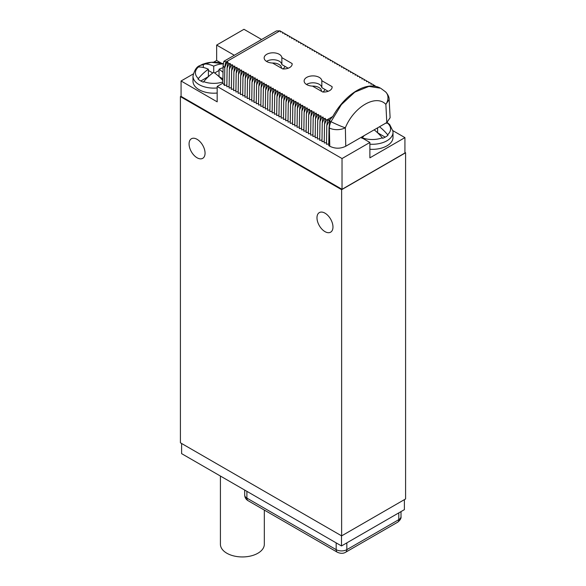 <?xml version="1.0" encoding="UTF-8"?>
<svg xmlns="http://www.w3.org/2000/svg" width="586" height="586" viewBox="0 0 586 586"><rect width="100%" height="100%" fill="white"/><g stroke="black" fill="none" stroke-linecap="round" stroke-linejoin="round"><path stroke-width="0.88" d="M312.514 86.105A8.482 4.893 180 0 1 318.982 87.534A8.482 4.893 180 0 1 321.465 90.998A8.482 4.893 180 0 1 321.45 91.27M306.471 84.457A8.856 5.113 180 0 1 315.979 83.109A8.856 5.113 180 0 1 321.831 87.636L324.952 89.438A12.247 7.069 180 0 1 322.952 92.031M324.952 89.438L328.16 91.291M322.754 92.017L312.499 86.098A8.856 5.113 180 0 1 304.127 80.993A8.856 5.113 180 0 1 312.748 75.887A8.856 5.113 180 0 1 321.831 80.714L332.079 86.633A8.482 4.893 180 0 1 332.123 87.153A8.482 4.893 180 0 1 322.754 92.017M332.079 87.666L332.079 86.633M321.831 87.636L321.831 80.714M326.527 142.632L324.241 142.991L324.519 124.239L326.483 119.881L327.677 119.691L326.783 125.551L329.955 119.793L329.017 127.785L328.753 145.643L329.772 146.229C335.104 148.837 340.429 148.844 345.762 146.236L386.811 122.533L385.859 104.359L389.163 99.561L390.115 117.727L386.811 122.533M326.483 119.881L325.091 119.075L325.406 118.387L324.212 118.577L322.827 117.771L323.142 117.083L321.948 117.266L320.557 116.46L320.879 115.772L319.685 115.955L318.293 115.156L318.616 114.468L317.422 114.651L316.03 113.845L316.345 113.157L315.158 113.34L313.766 112.541L314.081 111.853L312.887 112.036L311.496 111.23L311.818 110.542L310.624 110.725L309.232 109.926L309.555 109.238L308.361 109.421L306.969 108.615L307.291 107.927L306.097 108.11L304.705 107.311L305.02 106.623L303.826 106.806L302.435 106L302.757 105.312L301.563 105.495L300.171 104.696L300.493 104L299.3 104.191L297.908 103.385L298.23 102.697L297.036 102.88L295.644 102.074L295.959 101.385L294.765 101.576L293.374 100.77L293.696 100.081L292.502 100.265L291.11 99.459L291.432 98.77L290.238 98.961L288.847 98.155L289.169 97.466L287.975 97.65L286.583 96.844L286.898 96.155L285.704 96.338L284.32 95.54L284.635 94.851L283.441 95.035L282.049 94.229L282.371 93.54L281.177 93.723L279.786 92.925L280.108 92.236L278.914 92.42L277.522 91.614L277.837 90.925L276.651 91.108L275.259 90.31L275.574 89.621L274.38 89.805L272.988 88.999L273.31 88.31L272.116 88.493L270.725 87.695L271.047 86.999L269.853 87.189L268.461 86.384L268.784 85.695L267.59 85.878L266.198 85.073L266.513 84.384L265.319 84.574L263.927 83.769L264.249 83.08L263.055 83.263L261.664 82.458L261.986 81.769L260.792 81.959L259.4 81.154L259.723 80.465L258.529 80.648L257.137 79.843L257.452 79.154L256.258 79.337L254.866 78.539L255.188 77.85L253.994 78.033L252.603 77.227L252.925 76.539L251.731 76.722L250.339 75.924L250.662 75.235L249.468 75.418L248.076 74.612L248.391 73.924L247.197 74.107L245.805 73.309L246.127 72.62L244.933 72.803L243.542 71.997L243.864 71.309L242.67 71.492L241.278 70.694L241.6 70.005L240.406 70.188L239.015 69.382L239.33 68.694L238.143 68.877L236.751 68.079L237.066 67.383L235.872 67.573L234.481 66.767L234.803 66.079L233.609 66.262L232.217 65.456L232.539 64.768L231.345 64.958L229.954 64.152L230.276 63.464L229.082 63.647L227.69 62.841L228.005 62.153L226.093 61.926L279.954 30.831L280.672 31.241L280.357 31.93L281.551 31.747L282.935 32.552L282.62 33.241L283.814 33.058L285.206 33.856L284.884 34.545L286.078 34.362L287.47 35.167L287.147 35.856L288.341 35.673L289.733 36.478L289.418 37.167L290.605 36.977L291.996 37.782L291.682 38.471L292.875 38.288L294.267 39.094L293.945 39.782L295.139 39.592L296.531 40.397L296.208 41.086L297.402 40.903L298.794 41.709L298.472 42.397L299.666 42.207L301.058 43.012L300.743 43.701L301.937 43.518L303.328 44.324L303.006 45.012L304.2 44.829L305.592 45.627L305.269 46.316L306.463 46.133L307.855 46.939L307.533 47.627L308.727 47.444L310.119 48.242L309.804 48.931L310.998 48.748L312.389 49.554L312.067 50.242L313.261 50.059L314.653 50.857L314.33 51.546L315.524 51.363L316.916 52.169L316.594 52.857L317.788 52.674L319.18 53.473L318.865 54.168L320.059 53.978L321.443 54.784L321.128 55.472L322.322 55.289L323.714 56.095L323.391 56.783L324.585 56.593L325.977 57.399L325.655 58.087L326.849 57.904L328.241 58.71L327.926 59.398L329.112 59.208L330.504 60.014L330.189 60.702L331.383 60.519L332.775 61.325L332.452 62.013L333.646 61.83L335.038 62.629L334.716 63.317L335.91 63.134L337.302 63.94L336.979 64.628L338.173 64.445L339.565 65.244L339.25 65.932L340.444 65.749L341.836 66.555L341.513 67.243L342.707 67.06L344.099 67.859L343.777 68.547L344.971 68.364L346.363 69.17L346.04 69.859L347.234 69.675L348.626 70.474L348.311 71.162L349.505 70.979L350.897 71.785L350.575 72.474L351.768 72.29L353.16 73.096L352.838 73.785L354.032 73.594L355.424 74.4L355.101 75.089L356.295 74.905L357.687 75.711L357.372 76.4L358.566 76.209L359.958 77.015L359.636 77.704L360.83 77.52L362.221 78.326L361.899 79.015L363.093 78.824L364.485 79.63L364.162 80.319L365.356 80.136L366.748 80.941L366.433 81.63L367.62 81.447L369.012 82.245L368.697 82.934L369.891 82.751L371.282 83.556L370.96 84.245L372.154 84.062L373.546 84.86L373.223 85.549L374.417 85.366L375.714 86.384M282.782 68.943L272.527 63.024A8.856 5.113 180 0 1 264.154 57.919A8.856 5.113 180 0 1 272.768 52.806A8.856 5.113 180 0 1 281.859 57.64L292.106 63.552A8.482 4.893 180 0 1 292.15 64.072A8.482 4.893 180 0 1 282.782 68.943M224.511 85.461L222.856 83.124L223.127 65.288A5.655 3.208 0.9 0 0 224.782 67.602L224.511 85.461L226.863 85.095M229.126 86.398L226.833 86.757L227.119 68.005L229.082 63.647M231.389 87.71L229.104 88.061L229.382 69.316L231.345 64.958M233.653 89.021L231.367 89.372L231.646 70.62L233.609 66.262M235.924 90.325L233.631 90.676L233.909 71.931L235.872 67.573M238.187 91.636L235.894 91.987L236.18 73.235L238.143 68.877M240.45 92.94L238.165 93.299L238.443 74.547L240.406 70.188M242.714 94.251L240.428 94.602L240.707 75.85L242.67 71.492M244.985 95.555L242.692 95.914L242.97 77.162L244.933 72.803M247.248 96.866L244.955 97.217L245.241 78.473L247.197 74.107M249.511 98.17L247.219 98.529L247.504 79.777L249.468 75.418M251.775 99.481L249.49 99.832L249.768 81.088L251.731 76.722M254.046 100.785L251.753 101.144L252.031 82.392L253.994 78.033M256.309 102.096L254.016 102.447L254.302 83.703L256.258 79.337M258.572 103.4L256.28 103.759L256.565 85.007L258.529 80.648M260.836 104.711L258.551 105.062L258.829 86.318L260.792 81.959M263.107 106.015L260.814 106.374L261.092 87.622L263.055 83.263M265.37 107.326L263.077 107.678L263.356 88.933L265.319 84.574M267.634 108.637L265.341 108.989L265.626 90.237L267.59 85.878M269.897 109.941L267.612 110.293L267.89 91.548L269.853 87.189M272.16 111.252L269.875 111.604L270.153 92.852L272.116 88.493M274.431 112.556L272.138 112.915L272.417 94.163L274.38 89.805M276.695 113.867L274.402 114.219L274.688 95.467L276.651 91.108M278.958 115.171L276.673 115.53L276.951 96.778L278.914 92.42M281.221 116.482L278.936 116.834L279.214 98.089L281.177 93.723M283.492 117.786L281.199 118.145L281.478 99.393L283.441 95.035M285.756 119.097L283.463 119.449L283.749 100.704L285.704 96.338M288.019 120.401L285.726 120.76L286.012 102.008L287.975 97.65M290.282 121.712L287.997 122.064L288.275 103.319L290.238 98.961M292.553 123.016L290.26 123.375L290.539 104.623L292.502 100.265M294.817 124.327L292.524 124.679L292.81 105.934L294.765 101.576M297.08 125.638L294.787 125.99L295.073 107.238L297.036 102.88M299.343 126.942L297.058 127.294L297.336 108.549L299.3 104.191M301.614 128.253L299.321 128.605L299.6 109.853L301.563 105.495M303.878 129.557L301.585 129.916L301.871 111.164L303.826 106.806M306.141 130.868L303.848 131.22L304.134 112.468L306.097 108.11M308.404 132.172L306.119 132.531L306.397 113.779L308.361 109.421M310.668 133.483L308.382 133.835L308.661 115.09L310.624 110.725M312.939 134.787L310.646 135.146L310.924 116.394L312.887 112.036M315.202 136.099L312.909 136.45L313.195 117.705L315.158 113.34M317.466 137.402L315.18 137.761L315.458 119.009L317.422 114.651M319.729 138.714L317.444 139.065L317.722 120.32L319.685 115.955M322 140.017L319.707 140.376L319.985 121.624L321.948 117.266M324.263 141.329L321.97 141.68L322.256 122.935L324.212 118.577M328.775 143.944L326.505 144.295L326.783 125.551M389.163 99.561C389.258 97.232 388.078 94.683 385.617 91.914L385.617 91.914A11.31 8.907 -46.7 0 1 385.859 104.359L385.859 104.359C376.036 93.928 354.003 106.652 345.352 127.741A11.31 6.124 178.7 0 1 345.352 127.748A11.31 6.124 178.7 0 1 329.369 127.99L329.772 146.229M324.519 124.239L325.091 119.075M322.256 122.935L322.827 117.771M319.985 121.624L320.557 116.46M317.722 120.32L318.293 115.156M315.458 119.009L316.03 113.845M313.195 117.705L313.766 112.541M310.924 116.394L311.496 111.23M308.661 115.09L309.232 109.926M306.397 113.779L306.969 108.615M304.134 112.468L304.705 107.311M301.871 111.164L302.435 106M299.6 109.853L300.171 104.696M297.336 108.549L297.908 103.385M295.073 107.238L295.644 102.074M292.81 105.934L293.374 100.77M290.539 104.623L291.11 99.459M288.275 103.319L288.847 98.155M286.012 102.008L286.583 96.844M283.749 100.704L284.32 95.54M281.478 99.393L282.049 94.229M279.214 98.089L279.786 92.925M276.951 96.778L277.522 91.614M274.688 95.467L275.259 90.31M272.417 94.163L272.988 88.999M270.153 92.852L270.725 87.695M267.89 91.548L268.461 86.384M265.626 90.237L266.198 85.073M263.356 88.933L263.927 83.769M261.092 87.622L261.664 82.458M258.829 86.318L259.4 81.154M256.565 85.007L257.137 79.843M254.302 83.703L254.866 78.539M252.031 82.392L252.603 77.227M249.768 81.088L250.339 75.924M247.504 79.777L248.076 74.612M245.241 78.473L245.805 73.309M242.97 77.162L243.542 71.997M240.707 75.85L241.278 70.694M238.443 74.547L239.015 69.382M236.18 73.235L236.751 68.079M233.909 71.931L234.481 66.767M231.646 70.62L232.217 65.456M229.382 69.316L229.954 64.152M227.119 68.005L227.69 62.841M223.127 65.288L223.933 61.259L226.093 61.926A11.31 6.527 -60 0 0 224.782 67.602L226.811 62.343M222.856 83.175L217.179 86.45L342.034 158.542L369.883 142.464L361.086 137.38M217.179 86.45L217.179 101.839L181.074 80.993L181.074 96.382L342.034 189.307L342.034 158.542M234.312 55.274A26.758 15.448 0 0 0 233.836 54.996L233.836 55.545M261.627 39.496L243.966 29.3L216.652 45.071L233.836 54.996M216.652 45.071L216.652 60.453L221.23 63.098M216.652 60.453L213.641 62.197M193.226 73.975L181.074 80.993M223.259 63.691L211.216 62.292L200.038 65.537C196.757 66.54 194.413 70.078 192.992 76.151L192.992 81.227A20.73 11.969 0 0 0 217.179 93.028M405.593 152.77L341.631 189.696L180.407 96.609L180.407 442.796L341.631 535.875L405.593 498.95L405.593 152.77L404.926 152.382M181.074 96.229L180.407 96.609M369.883 142.464L369.883 157.846L404.926 137.615L404.926 152.997L342.034 189.307M341.631 535.875L341.631 189.696M324.981 231.624A11.31 6.527 -120 0 0 330.629 232.181A11.31 6.527 -120 0 0 332.365 223.12A11.31 6.527 -120 0 0 324.981 213.157A11.31 6.527 -120 0 0 319.326 212.601A11.31 6.527 -120 0 0 317.59 221.662A11.31 6.527 -120 0 0 324.981 231.624M197.064 157.773A11.31 6.527 -120 0 0 202.719 158.33A11.31 6.527 -120 0 0 204.448 149.269A11.31 6.527 -120 0 0 197.064 139.307A11.31 6.527 -120 0 0 191.41 138.75A11.31 6.527 -120 0 0 189.681 147.811A11.31 6.527 -120 0 0 197.064 157.773M181.609 443.485L181.609 453.637L341.499 545.954L341.499 535.802M404.391 499.646L404.391 509.644L341.499 545.954M404.926 137.615L392.869 130.656M369.883 149.269A20.73 11.969 0 0 0 386.936 145.848A20.73 11.969 0 0 0 393.008 137.38L393.008 132.311A20.73 11.969 180 0 1 386.936 140.772A20.73 11.969 0 0 1 369.883 144.2M386.987 122.43A18.847 10.878 0 0 1 387.998 123.236L387.61 123.177A37.497 21.653 120 0 0 385.669 123.192M379.486 126.766A37.497 21.653 60 0 1 387.61 134.721L387.998 135.234A18.847 10.878 0 0 1 385.603 136.926A18.847 10.878 0 0 1 382.673 138.311L382.284 137.798A37.497 21.653 -120 0 0 374.154 129.843M377.611 127.843L377.611 132.766L385.2 137.153M364.221 135.571A37.497 21.653 120 0 0 362.28 137.798L361.892 138.311M222.892 80.67A37.497 21.653 -120 0 0 213.722 72.305L213.722 66.152A37.497 21.653 60 0 0 203.716 63.94L203.327 63.999A18.847 10.878 0 0 0 200.397 65.383A18.847 10.878 0 0 0 198.002 67.075L198.39 67.016A18.305 10.57 0 0 0 198.39 78.568A37.497 21.653 -60 0 1 208.389 69.229L208.389 76.612L200.8 80.993M223.09 67.734A37.497 21.653 120 0 0 219.047 69.229L219.047 76.612L222.922 78.846M219.047 69.229A37.497 21.653 60 0 1 223.017 72.334M213.722 72.305A37.497 21.653 120 0 0 203.716 81.644L203.327 82.15A18.847 10.878 0 0 1 198.002 79.073L198.39 78.568M203.327 63.999L203.327 67.478M212.769 72.986L208.389 70.459M213.722 66.152A37.497 21.653 -60 0 1 223.229 63.925M219.047 70.459L214.674 72.986M208.389 69.229A37.497 21.653 -120 0 0 198.39 67.016M280.906 31.849L280.672 31.241M283.17 33.153L282.935 32.552M285.441 34.464L285.206 33.856M287.704 35.768L287.47 35.167M289.967 37.079L289.733 36.478M292.231 38.383L291.996 37.782M294.502 39.694L294.267 39.094M296.765 40.998L296.531 40.397M299.028 42.309L298.794 41.709M301.292 43.62L301.058 43.012M303.555 44.924L303.328 44.324M305.826 46.235L305.592 45.627M308.09 47.539L307.855 46.939M310.353 48.85L310.119 48.242M312.616 50.154L312.389 49.554M314.887 51.465L314.653 50.857M317.151 52.769L316.916 52.169M319.414 54.08L319.18 53.473M321.677 55.384L321.443 54.784M323.948 56.696L323.714 56.095M326.212 57.999L325.977 57.399M328.475 59.311L328.241 58.71M330.738 60.622L330.504 60.014M333.009 61.926L332.775 61.325M335.273 63.237L335.038 62.629M337.536 64.541L337.302 63.94M339.799 65.852L339.565 65.244M342.063 67.156L341.836 66.555M344.334 68.467L344.099 67.859M346.597 69.771L346.363 69.17M348.86 71.082L348.626 70.474M351.124 72.386L350.897 71.785M353.395 73.697L353.16 73.096M355.658 75.001L355.424 74.4M357.921 76.312L357.687 75.711M360.185 77.616L359.958 77.015M362.456 78.927L362.221 78.326M364.719 80.238L364.485 79.63M366.983 81.542L366.748 80.941M369.246 82.853L369.012 82.245M371.517 84.157L371.282 83.556M373.78 85.468L373.546 84.86M223.933 61.259L276.467 30.933L279.954 30.831M327.069 119.793L332.782 116.489L329.772 119.822L327.369 120.276M332.782 116.489A47.107 27.198 -60 0 1 380.512 88.2L368.894 86.406L354.816 92.127L341.367 104.638L330.973 121.69A11.31 6.527 120 0 0 329.369 127.99L329.017 127.785M345.762 146.236L345.352 127.741C345.3 127.799 341.711 126.884 330.973 121.69L329.742 120.98M266.498 61.376A8.856 5.113 180 0 1 276.006 60.028A8.856 5.113 180 0 1 281.859 64.563L284.972 66.364A12.247 7.069 180 0 1 282.979 68.95M284.972 66.364L288.187 68.218M272.541 63.032A8.482 4.893 180 0 1 279.009 64.453A8.482 4.893 180 0 1 281.492 67.917A8.482 4.893 180 0 1 281.478 68.188M281.859 64.563L281.859 57.64M292.106 64.585L292.106 63.552M264.323 510.076L264.323 544.269A21.953 12.672 180 0 1 250.771 555.982A21.953 12.672 180 0 1 226.841 553.228A21.953 12.672 180 0 1 220.417 544.269L220.417 476.044M336.174 542.878L336.174 549.646L246.896 498.107A7.537 4.351 180 0 1 244.692 495.024L244.692 490.057M346.831 542.878L346.831 549.646A7.537 4.351 180 0 1 336.174 549.646A5.655 3.267 -60 0 0 337.346 552.232L248.068 500.693A5.655 3.267 -60 0 1 246.896 498.107L246.896 491.332M398.795 512.875L398.795 519.643L346.831 549.646A5.655 3.267 -120 0 1 345.659 552.232C343.315 553.667 340.539 553.667 337.346 552.232M401.007 511.6L401.007 516.566A7.537 4.351 180 0 1 398.795 519.643A5.655 3.267 -120 0 1 397.623 522.229L345.659 552.232M387.61 123.177A18.305 10.57 180 0 1 387.61 134.721M362.28 137.798A18.305 10.57 0 0 0 382.284 137.798M192.992 76.151A20.73 11.969 0 0 0 217.179 87.951M203.716 63.94A18.305 10.57 180 0 1 223.251 63.764M203.716 81.644A18.305 10.57 0 0 0 222.878 81.945M329.185 120.657L328.556 120.298M401.007 516.566C401.337 518.288 400.216 520.178 397.623 522.229M248.068 500.693C245.944 499.426 244.816 497.536 244.692 495.024M393.008 132.311L392.95 131.198L389.697 124.576L387.068 122.379M385.617 91.914L381.054 88.515"/></g></svg>
